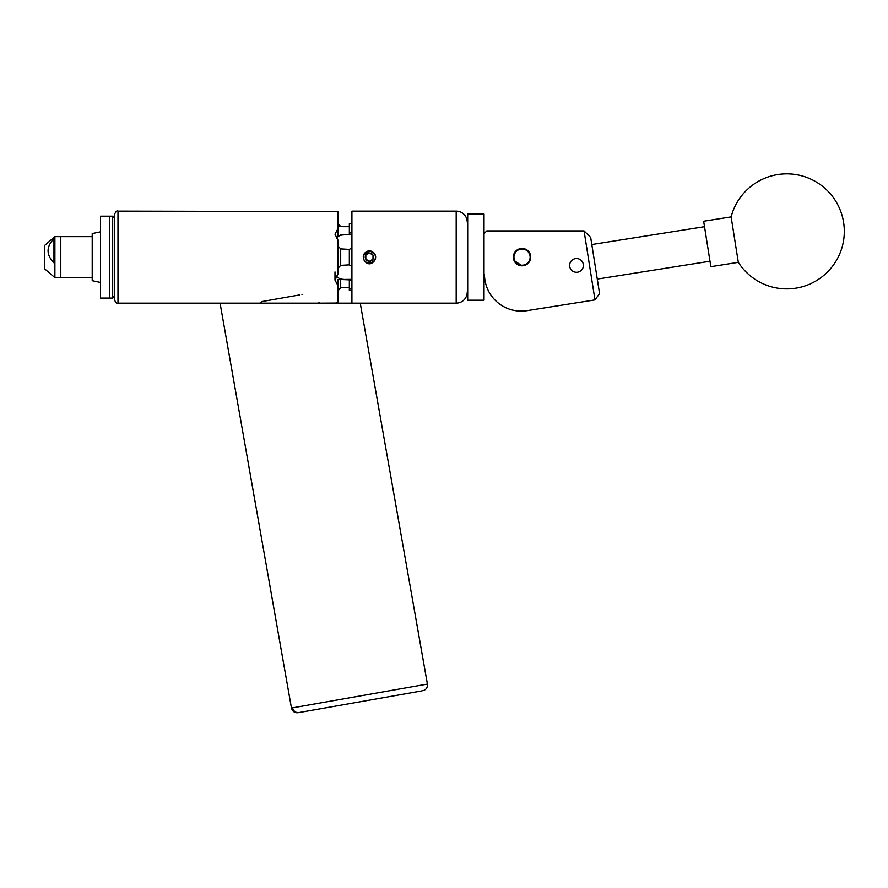 <?xml version="1.0" encoding="UTF-8"?>
<svg xmlns="http://www.w3.org/2000/svg" width="888" height="888" viewBox="0 0 888 888"><rect width="100%" height="100%" fill="white"/><g stroke="black" fill="none" stroke-linecap="round" stroke-linejoin="round"><path stroke-width="1.33" d="M576.512 272.294A6.882 6.882 0 0 0 583.394 265.423A6.882 6.882 0 0 0 576.512 258.541A6.882 6.882 0 0 0 569.63 265.423A6.882 6.882 0 0 0 576.512 272.294M523.754 265.645L522.044 265.823A8.68 8.68 0 0 0 530.713 257.143A8.68 8.68 0 0 0 522.033 248.451A8.68 8.68 0 0 0 513.353 257.143A8.68 8.68 0 0 0 522.033 265.823L526.873 264.347M484.482 274.303A36.808 36.808 0 0 0 527.05 310.667L594.982 299.9L584.06 230.913L486.779 230.913L484.482 233.211M527.05 310.667L553.502 306.471M584.06 230.913L590.687 237.473L599.578 293.584L594.982 299.9M290.154 303.152L255.111 303.152L290.154 303.152M318.97 302.264L319.125 303.152L360.239 303.152L237.906 303.152M360.239 303.152L427.406 684.071C427.672 687.567 426.118 689.798 422.744 690.742M220.069 303.152L291.464 708.047L292.574 707.847A5.75 5.55 80 0 0 299.034 712.553L421.856 690.897M732.622 226.318L738.317 262.337A57.52 57.52 0 0 0 843.6 222.366A57.52 57.52 0 0 0 731.124 216.883L732.622 226.318M731.124 216.883L703.651 221.234L710.855 266.689L738.317 262.337M467.687 300.211L467.687 214.064L467.687 300.211L484.027 300.211L484.027 214.064L467.687 214.064M484.027 214.064L484.027 300.211M526.229 264.058A8.103 8.103 0 0 0 528.959 252.936A8.103 8.103 0 0 0 517.837 250.216A8.103 8.103 0 0 0 515.107 261.338A8.103 8.103 0 0 0 526.229 264.058M517.593 249.817A8.558 8.558 0 0 1 529.348 252.703A8.558 8.558 0 0 1 526.473 264.458A8.558 8.558 0 0 1 514.707 261.572A8.558 8.558 0 0 1 517.593 249.817M112.454 298.091L112.454 216.184L109.701 216.184L109.701 298.091L109.701 216.184L100.499 216.184L100.499 298.091L112.454 298.091L114.297 296.248L114.297 299.467L114.297 214.807C115.84 211.422 117.072 210.19 117.982 211.122L117.982 303.152C117.072 304.084 115.84 302.852 114.297 299.467M112.454 216.184L114.297 218.026L114.297 257.143M100.499 282.451L92.208 280.686L92.208 233.588L100.499 231.835M60.417 277.234A28.716 28.716 0 0 0 60.795 277.611L60.795 236.663A28.716 28.716 0 0 0 60.417 237.041M54.89 277.611L60.417 277.611L60.417 236.663L54.89 236.663L54.89 277.611L44.4 268.642L44.4 245.632L54.89 236.663M53.968 238.694C46.098 246.775 46.098 254.823 53.968 262.859L53.968 238.694M372.993 259.218L372.993 255.067A4.151 4.151 0 0 0 365.812 255.067A4.151 4.151 0 0 0 365.812 259.218L369.397 261.283L372.993 259.218A4.151 4.151 0 0 0 372.993 255.067L369.397 252.991L365.812 255.067L365.812 259.218A4.151 4.151 0 0 0 372.993 259.218L372.993 255.067L369.397 252.991L365.812 255.067L365.812 259.218L369.397 261.283L372.993 259.218M363.192 256.321L363.381 256.699A6.038 6.038 0 0 0 374.625 260.151A6.038 6.038 0 0 0 370.54 251.204L374.392 253.369C376.068 255.877 376.068 258.397 374.392 260.906C371.084 264.791 367.754 264.791 364.402 260.906C361.993 255.533 363.658 252.192 369.397 250.882L367.776 251.093L363.803 254.357M369.397 263.392L371.018 263.181L374.825 260.262A6.26 6.26 0 0 0 375.335 259.13M517.193 264.347L513.519 258.852L513.353 257.143L513.519 255.411L517.193 249.928M518.67 249.128L522.033 248.451L526.873 249.928L530.547 255.422L530.713 257.143L528.16 263.281M514.341 253.113L514.03 253.779M518.67 265.146L520.312 265.645M528.238 263.214L530.036 260.506M522.044 265.823L514.03 260.506M299.866 294.883L262.082 301.543L259.784 303.152M456.188 303.152L456.188 211.122L351.914 211.122L351.914 303.152L456.188 303.152A11.044 11.044 0 0 0 467.232 292.108M456.188 211.122A11.044 11.044 0 0 1 467.232 222.167M337.928 245.921L340.692 248.906L340.692 265.368L349.339 264.868M334.987 271.939L334.987 280.064L337.928 274.237L337.928 240.038L334.987 234.21L337.928 228.693L337.928 211.588L117.982 211.122M374.159 253.069L369.397 250.882M371.861 251.382L370.762 251.027M262.082 301.543L264.224 301.165M337.928 302.686L334.987 303.152L337.928 302.686L337.928 285.581L334.987 280.064M335.42 303.063L320.524 303.152M260.495 302.653L261.028 302.264L261.183 303.152M301.998 294.505C325.885 305.195 325.885 305.195 301.998 294.505M351.914 266.256L349.339 264.924L349.339 249.35L351.914 248.018M349.339 249.406L340.692 248.906M351.914 290.543L349.339 290.543L349.339 279.853L340.692 279.498L351.914 279.354M337.928 285.581L337.928 279.709L340.692 279.498L340.692 287.723L349.339 287.59M343.545 287.59L340.681 287.723M341.558 234.587L340.692 234.776M337.928 223.343L340.692 226.551L343.545 226.684L337.928 226.163M337.928 228.693L337.928 235.975L343.545 234.421L349.339 234.421L349.339 232.945L351.914 232.945M351.914 223.732L349.339 223.732L349.339 232.945M349.339 226.684L343.545 226.684M351.914 290.354L349.339 287.69M349.339 279.909L351.914 281.241M336.341 275.946A8.558 7.415 180 0 0 343.545 279.354M343.545 234.421L351.914 234.92M343.545 234.92A8.558 7.415 0 0 0 336.341 238.328M340.692 287.723L337.928 290.931M340.692 265.368L337.928 268.354M363.381 256.699L363.98 255.078L368.82 251.359L370.54 251.204M364.38 254.234L366.666 252.014M292.574 707.847L427.406 684.071M291.464 708.047C292.407 711.421 294.627 712.975 298.124 712.709M704.517 226.695L591.808 244.544M709.989 261.227L597.28 279.087M92.208 236.663L60.795 236.663M92.208 277.611L60.795 277.611M255.111 303.152L117.982 303.152"/></g></svg>
